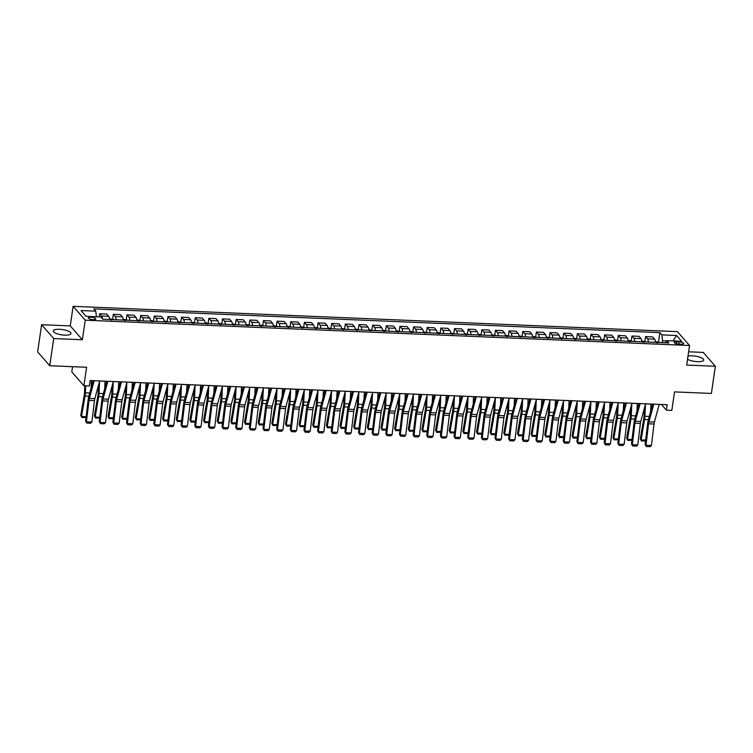 <?xml version="1.0" encoding="UTF-8"?>
<svg xmlns="http://www.w3.org/2000/svg" width="753" height="753" viewBox="0 0 753 753"><rect width="100%" height="100%" fill="white"/><g stroke="black" fill="none" stroke-linecap="round" stroke-linejoin="round"><path stroke-width="1.13" d="M64.683 335.151A8.98 2.673 8.3 0 0 71.017 333.523A8.98 2.673 8.3 0 0 59.581 329.306A8.98 2.673 8.3 0 0 53.256 330.934A8.98 2.673 8.3 0 0 64.683 335.151M687.527 359.294A8.98 2.673 8.3 0 0 697.382 361.647A8.98 2.673 8.3 0 0 703.716 360.028A8.98 2.673 8.3 0 0 692.28 355.811A8.98 2.673 8.3 0 0 687.997 356.094M93.146 319.611A3.68 1.092 8.3 0 0 95.744 318.943A3.68 1.092 8.3 0 0 91.057 317.211A3.68 1.092 8.3 0 0 88.459 317.879A3.68 1.092 8.3 0 0 93.146 319.611M72.561 366.683L71.799 371.897L83.903 385.752L89.362 385.978L90.162 380.547L667.177 404.719L666.386 410.15L671.836 410.376L674.537 391.899L711.387 393.442L715.35 366.259L703.246 352.404L688.628 351.792M41.613 324.694L37.65 351.877L49.754 365.732L53.717 338.549L82.378 339.754L85.23 320.185L73.126 306.33L70.274 325.898L41.613 324.694L53.717 338.549M85.23 320.185L689.541 345.495L677.436 331.64L73.126 306.33M679.131 341.881L676.731 341.777A3.567 1.064 8.3 0 0 674.217 342.427A3.567 1.064 8.3 0 0 678.764 344.102L681.164 344.206A3.567 1.064 8.3 0 0 683.677 343.556A3.567 1.064 8.3 0 0 679.131 341.881L678.811 344.102M666.734 340.902L662.546 340.733L661.868 334.878L659.892 332.619L93.786 308.909L95.772 311.168L96.412 316.749M661.868 334.878L676.608 335.499L681.644 341.269L666.904 340.648L665.464 342.766M95.772 311.168L81.032 310.556L86.068 316.316L100.808 316.938L102.785 319.206L668.88 342.916L666.904 340.648M83.903 385.752L86.604 367.276L49.754 365.732M689.541 345.495L686.689 365.064L715.35 366.259M659.214 404.436L661.473 404.53L666.386 410.15M90.153 380.604L93.09 380.726M99.669 380.999L106.738 381.3M113.317 381.573L120.386 381.875M126.956 382.148L134.034 382.439M140.604 382.722L147.682 383.013M154.252 383.286L161.33 383.588M167.9 383.861L174.978 384.152M181.548 384.435L188.627 384.727M195.196 384.999L202.275 385.301M208.845 385.574L215.923 385.875M222.493 386.148L229.561 386.44M236.141 386.722L243.21 387.014M249.789 387.287L256.858 387.588M263.437 387.861L270.506 388.162M277.085 388.435L284.154 388.727M290.733 389.009L297.802 389.301M304.381 389.574L311.45 389.875M318.03 390.148L325.098 390.44M331.668 390.722L338.746 391.014M345.316 391.287L352.395 391.588M358.965 391.861L366.043 392.162M372.613 392.435L379.691 392.727M386.261 393.01L393.339 393.301M399.909 393.574L406.987 393.875M413.557 394.148L420.635 394.45M427.205 394.723L434.274 395.014M440.853 395.297L447.922 395.589M454.501 395.862L461.57 396.163M468.15 396.436L475.218 396.737M481.798 397.01L488.866 397.302M495.446 397.575L502.515 397.876M509.094 398.149L516.163 398.45M522.742 398.723L529.811 399.015M536.381 399.297L543.459 399.589M550.029 399.862L557.107 400.163M563.677 400.436L570.755 400.737M577.325 401.01L584.403 401.302M590.973 401.584L598.051 401.876M604.621 402.149L611.7 402.45M618.269 402.723L625.348 403.024M631.918 403.297L638.986 403.589M645.566 403.872L652.635 404.163M662.264 342.634L662.546 340.733M659.892 332.619L658.527 341.947M655.458 342.351A4.603 1.44 -87.6 0 0 654.649 339.17L652.672 336.911L645.575 336.61L644.879 341.373M102.436 318.801A4.603 1.44 -87.6 0 0 101.655 316.015L99.678 313.747L99.217 316.872M99.678 313.747L106.775 314.048L108.752 316.307A4.603 1.44 -87.6 0 1 109.552 319.488M116.103 319.761A4.603 1.44 -87.6 0 0 115.303 316.58L113.327 314.321L112.63 319.084M113.327 314.321L120.414 314.613L122.4 316.881A4.603 1.44 -87.6 0 1 123.2 320.063M129.751 320.336A4.603 1.44 -87.6 0 0 128.951 317.154L126.965 314.886L126.278 319.649M126.965 314.886L134.062 315.187L136.048 317.455A4.603 1.44 -87.6 0 1 136.848 320.627M143.399 320.9A4.603 1.44 -87.6 0 0 142.599 317.728L140.613 315.46L139.926 320.223M140.613 315.46L147.71 315.761L149.696 318.02A4.603 1.44 -87.6 0 1 150.496 321.202M157.048 321.475A4.603 1.44 -87.6 0 0 156.248 318.303L154.261 316.034L153.574 320.797M154.261 316.034L161.358 316.326L163.345 318.594A4.603 1.44 -87.6 0 1 164.145 321.776M170.696 322.049A4.603 1.44 -87.6 0 0 169.896 318.867L167.91 316.608L167.213 321.362M167.91 316.608L175.007 316.9L176.993 319.168A4.603 1.44 -87.6 0 1 177.793 322.34M184.344 322.623A4.603 1.44 -87.6 0 0 183.534 319.441L181.558 317.173L180.861 321.936M181.558 317.173L188.655 317.474L190.631 319.743A4.603 1.44 -87.6 0 1 191.441 322.915M197.992 323.188A4.603 1.44 -87.6 0 0 197.182 320.016L195.206 317.747L194.509 322.51M195.206 317.747L202.303 318.048L204.279 320.307A4.603 1.44 -87.6 0 1 205.089 323.489M211.64 323.762A4.603 1.44 -87.6 0 0 210.831 320.58L208.854 318.321L208.157 323.084M208.854 318.321L215.951 318.613L217.928 320.882A4.603 1.44 -87.6 0 1 218.737 324.063M225.288 324.336A4.603 1.44 -87.6 0 0 224.479 321.154L222.502 318.886L221.806 323.649M222.502 318.886L229.599 319.187L231.576 321.456A4.603 1.44 -87.6 0 1 232.385 324.628M238.936 324.91A4.603 1.44 -87.6 0 0 238.127 321.729L236.15 319.46L235.454 324.223M236.15 319.46L243.247 319.761L245.224 322.02A4.603 1.44 -87.6 0 1 246.033 325.202M252.584 325.475A4.603 1.44 -87.6 0 0 251.775 322.303L249.798 320.034L249.102 324.797M249.798 320.034L256.895 320.336L258.872 322.595A4.603 1.44 -87.6 0 1 259.681 325.776M266.233 326.049A4.603 1.44 -87.6 0 0 265.423 322.868L263.446 320.609L262.75 325.371M263.446 320.609L270.543 320.9L272.52 323.169A4.603 1.44 -87.6 0 1 273.33 326.35M279.881 326.623A4.603 1.44 -87.6 0 0 279.071 323.442L277.095 321.173L276.398 325.936M277.095 321.173L284.192 321.475L286.168 323.743A4.603 1.44 -87.6 0 1 286.978 326.915M293.529 327.188A4.603 1.44 -87.6 0 0 292.719 324.016L290.743 321.747L290.046 326.51M290.743 321.747L297.84 322.049L299.816 324.308A4.603 1.44 -87.6 0 1 300.626 327.489M307.177 327.762A4.603 1.44 -87.6 0 0 306.367 324.59L304.391 322.322L303.694 327.084M304.391 322.322L311.488 322.613L313.464 324.882A4.603 1.44 -87.6 0 1 314.265 328.063M320.816 328.336A4.603 1.44 -87.6 0 0 320.016 325.155L318.039 322.896L317.342 327.649M318.039 322.896L325.136 323.188L327.113 325.456A4.603 1.44 -87.6 0 1 327.913 328.628M334.464 328.91A4.603 1.44 -87.6 0 0 333.664 325.729L331.678 323.461L330.991 328.223M331.678 323.461L338.775 323.762L340.761 326.03A4.603 1.44 -87.6 0 1 341.561 329.202M348.112 329.475A4.603 1.44 -87.6 0 0 347.312 326.303L345.326 324.035L344.639 328.797M345.326 324.035L352.423 324.336L354.409 326.595A4.603 1.44 -87.6 0 1 355.209 329.776M361.76 330.049A4.603 1.44 -87.6 0 0 360.96 326.868L358.974 324.609L358.287 329.372M358.974 324.609L366.071 324.901L368.057 327.169A4.603 1.44 -87.6 0 1 368.857 330.351M375.408 330.623A4.603 1.44 -87.6 0 0 374.608 327.442L372.622 325.183L371.926 329.936M372.622 325.183L379.719 325.475L381.705 327.743A4.603 1.44 -87.6 0 1 382.505 330.915M389.056 331.198A4.603 1.44 -87.6 0 0 388.247 328.016L386.27 325.748L385.574 330.511M386.27 325.748L393.367 326.049L395.344 328.317A4.603 1.44 -87.6 0 1 396.153 331.489M402.704 331.762A4.603 1.44 -87.6 0 0 401.895 328.59L399.918 326.322L399.222 331.085M399.918 326.322L407.015 326.623L408.992 328.882A4.603 1.44 -87.6 0 1 409.801 332.064M416.353 332.337A4.603 1.44 -87.6 0 0 415.543 329.155L413.566 326.896L412.87 331.659M413.566 326.896L420.663 327.188L422.64 329.456A4.603 1.44 -87.6 0 1 423.45 332.638M430.001 332.911A4.603 1.44 -87.6 0 0 429.191 329.729L427.215 327.461L426.518 332.224M427.215 327.461L434.312 327.762L436.288 330.03A4.603 1.44 -87.6 0 1 437.098 333.202M443.649 333.475A4.603 1.44 -87.6 0 0 442.839 330.303L440.863 328.035L440.166 332.798M440.863 328.035L447.96 328.336L449.936 330.595A4.603 1.44 -87.6 0 1 450.746 333.777M457.297 334.05A4.603 1.44 -87.6 0 0 456.487 330.878L454.511 328.609L453.814 333.372M454.511 328.609L461.608 328.901L463.584 331.169A4.603 1.44 -87.6 0 1 464.394 334.351M470.945 334.624A4.603 1.44 -87.6 0 0 470.136 331.442L468.159 329.183L467.462 333.937M468.159 329.183L475.256 329.475L477.233 331.744A4.603 1.44 -87.6 0 1 478.042 334.916M484.593 335.198A4.603 1.44 -87.6 0 0 483.784 332.017L481.807 329.748L481.111 334.511M481.807 329.748L488.904 330.049L490.881 332.318A4.603 1.44 -87.6 0 1 491.69 335.49M498.241 335.763A4.603 1.44 -87.6 0 0 497.432 332.591L495.455 330.322L494.759 335.085M495.455 330.322L502.552 330.623L504.529 332.882A4.603 1.44 -87.6 0 1 505.338 336.064M511.889 336.337A4.603 1.44 -87.6 0 0 511.08 333.155L509.103 330.896L508.407 335.659M509.103 330.896L516.2 331.188L518.177 333.457A4.603 1.44 -87.6 0 1 518.977 336.638M525.528 336.911A4.603 1.44 -87.6 0 0 524.728 333.73L522.751 331.471L522.055 336.224M522.751 331.471L529.848 331.762L531.825 334.031A4.603 1.44 -87.6 0 1 532.625 337.203M539.176 337.485A4.603 1.44 -87.6 0 0 538.376 334.304L536.39 332.035L535.703 336.798M536.39 332.035L543.487 332.337L545.473 334.605A4.603 1.44 -87.6 0 1 546.273 337.777M552.824 338.05A4.603 1.44 -87.6 0 0 552.024 334.878L550.038 332.61L549.351 337.372M550.038 332.61L557.135 332.911L559.121 335.17A4.603 1.44 -87.6 0 1 559.921 338.351M566.472 338.624A4.603 1.44 -87.6 0 0 565.672 335.443L563.686 333.184L562.999 337.946M563.686 333.184L570.783 333.475L572.769 335.744A4.603 1.44 -87.6 0 1 573.57 338.925M580.121 339.198A4.603 1.44 -87.6 0 0 579.321 336.017L577.335 333.748L576.638 338.511M577.335 333.748L584.432 334.05L586.418 336.318A4.603 1.44 -87.6 0 1 587.218 339.49M593.769 339.763A4.603 1.44 -87.6 0 0 592.959 336.591L590.983 334.323L590.286 339.085M590.983 334.323L598.08 334.624L600.056 336.883A4.603 1.44 -87.6 0 1 600.866 340.064M607.417 340.337A4.603 1.44 -87.6 0 0 606.607 337.165L604.631 334.897L603.934 339.659M604.631 334.897L611.728 335.189L613.704 337.457A4.603 1.44 -87.6 0 1 614.514 340.638M621.065 340.911A4.603 1.44 -87.6 0 0 620.256 337.73L618.279 335.471L617.582 340.234M618.279 335.471L625.376 335.763L627.353 338.031A4.603 1.44 -87.6 0 1 628.162 341.203M634.713 341.486A4.603 1.44 -87.6 0 0 633.904 338.304L631.927 336.036L631.23 340.798M631.927 336.036L639.024 336.337L641.001 338.605A4.603 1.44 -87.6 0 1 641.81 341.777M648.361 342.05A4.603 1.44 -87.6 0 0 647.552 338.878L645.575 336.61M673.078 340.911L676.608 335.499M82.378 339.754L70.274 325.898M659.233 404.38L654.404 422.047A5.751 1.807 -87.6 0 0 654.028 424.024L651.43 445.484L645.97 445.258L646.356 446.51L645.123 444.515L647.721 423.054A8.631 2.701 92.4 0 1 648.286 420.089L652.653 404.107M645.123 444.515L645.97 445.258L648.568 423.788A5.751 1.807 -87.6 0 1 648.945 421.821L653.773 404.154M651.43 445.484L650.178 446.67L646.356 446.51M644.399 408.145L644.041 416.211A5.751 1.807 92.4 0 1 643.815 418.357L640.304 438.773L641.095 439.903L644.606 419.487A8.631 2.701 -87.6 0 0 644.945 416.268L645.472 404.21M655.392 341.551L659.637 342.455A3.05 0.96 92.4 0 1 659.694 342.53M650.62 411.562L650.95 404.088M657.793 342.775L656.484 342.728M645.566 440.9L641.434 440.976L640.304 438.773M641.434 440.976L641.095 439.903L645.66 440.091M645.585 403.806L640.756 421.473A5.751 1.807 -87.6 0 0 640.379 423.45L637.782 444.91L632.322 444.684L632.708 445.945L631.475 443.95L634.073 422.48A8.631 2.701 92.4 0 1 634.638 419.525L639.005 403.533M631.475 443.95L632.322 444.684L634.92 423.224A5.751 1.807 -87.6 0 1 635.297 421.247L640.125 403.58M637.782 444.91L636.53 446.105L632.708 445.945M631.936 403.241L627.108 420.899A5.751 1.807 -87.6 0 0 626.731 422.875L624.133 444.345L618.674 444.11L619.06 445.371L617.827 443.376L620.425 421.915A8.631 2.701 92.4 0 1 620.99 418.95L625.357 402.959M617.827 443.376L618.674 444.11L621.272 422.649A5.751 1.807 -87.6 0 1 621.649 420.673L626.477 403.006M624.133 444.345L622.882 445.531L619.06 445.371M618.288 402.667L613.46 420.334A5.751 1.807 -87.6 0 0 613.083 422.311L610.485 443.771L605.026 443.536L605.412 444.797L604.179 442.802L606.777 421.341A8.631 2.701 92.4 0 1 607.342 418.376L611.709 402.394M604.179 442.802L605.026 443.536L607.624 422.075A5.751 1.807 -87.6 0 1 608 420.099L612.829 402.441M610.485 443.771L609.233 444.957L605.412 444.797M630.75 407.571L630.393 415.637A5.751 1.807 92.4 0 1 630.167 417.783L626.656 438.199L627.447 439.328L630.958 418.913A8.631 2.701 -87.6 0 0 631.296 415.694L631.823 403.636M641.744 340.977L645.989 341.881A3.05 0.96 92.4 0 1 646.055 341.956M636.972 410.987L637.302 403.523M644.144 342.21L642.836 342.154M631.918 440.326L627.795 440.401L626.656 438.199M627.795 440.401L627.447 439.328L632.012 439.526M617.102 407.006L616.745 415.063A5.751 1.807 92.4 0 1 616.519 417.209L613.008 437.634L613.799 438.764L617.309 418.339A8.631 2.701 -87.6 0 0 617.648 415.119L618.175 403.062M628.096 340.412L632.351 341.307A3.05 0.96 92.4 0 1 632.407 341.382M623.324 410.413L623.653 402.949M630.496 341.636L629.188 341.58M618.269 439.752L614.147 439.827L613.008 437.634M614.147 439.827L613.799 438.764L618.364 438.952M603.454 406.432L603.097 414.489A5.751 1.807 92.4 0 1 602.871 416.635L599.36 437.06L600.15 438.19L603.661 417.764A8.631 2.701 -87.6 0 0 604 414.555L604.527 402.497M614.448 339.838L618.702 340.733A3.05 0.96 92.4 0 1 618.759 340.817M609.676 409.848L610.005 402.375M616.848 341.062L615.54 341.005M604.621 439.187L600.499 439.253L599.36 437.06M600.499 439.253L600.15 438.19L604.715 438.378M604.64 402.093L599.812 419.76A5.751 1.807 -87.6 0 0 599.435 421.736L596.837 443.197L591.378 442.971L591.773 444.223L590.531 442.227L593.129 420.767A8.631 2.701 92.4 0 1 593.693 417.802L598.061 401.82M590.531 442.227L591.378 442.971L593.976 421.511A5.751 1.807 -87.6 0 1 594.352 419.534L599.181 401.867M596.837 443.197L595.595 444.383L591.773 444.223M589.806 405.858L589.448 413.924A5.751 1.807 92.4 0 1 589.222 416.07L585.712 436.486L586.502 437.615L590.013 417.2A8.631 2.701 -87.6 0 0 590.352 413.981L590.879 401.923M600.809 339.264L605.054 340.168A3.05 0.96 92.4 0 1 605.111 340.243M596.028 409.274L596.357 401.81M603.2 340.497L601.892 340.441M590.973 438.613L586.851 438.688L585.712 436.486M586.851 438.688L586.502 437.615L591.067 437.804M590.992 401.528L586.163 419.186A5.751 1.807 -87.6 0 0 585.787 421.162L583.189 442.623L577.73 442.397L578.125 443.658L576.883 441.663L579.49 420.193A8.631 2.701 92.4 0 1 580.045 417.237L584.413 401.245M576.883 441.663L577.73 442.397L580.328 420.936A5.751 1.807 -87.6 0 1 580.704 418.96L585.533 401.293M583.189 442.623L581.947 443.818L578.125 443.658M577.344 400.954L572.515 418.621A5.751 1.807 -87.6 0 0 572.139 420.588L569.541 442.058L564.082 441.823L564.477 443.084L563.235 441.089L565.842 419.628A8.631 2.701 92.4 0 1 566.397 416.663L570.765 400.681M563.235 441.089L564.082 441.823L566.68 420.362A5.751 1.807 -87.6 0 1 567.056 418.386L571.885 400.718M569.541 442.058L568.299 443.244L564.477 443.084M563.696 400.38L558.867 418.047A5.751 1.807 -87.6 0 0 558.491 420.023L555.893 441.484L550.434 441.258L550.829 442.51L549.596 440.514L552.194 419.054A8.631 2.701 92.4 0 1 552.749 416.089L557.126 400.107M549.596 440.514L550.434 441.258L553.031 419.788A5.751 1.807 -87.6 0 1 553.408 417.821L558.237 400.154M555.893 441.484L554.65 442.67L550.829 442.51M550.048 399.805L545.219 417.473A5.751 1.807 -87.6 0 0 544.843 419.449L542.245 440.91L536.785 440.684L537.181 441.936L535.948 439.94L538.546 418.48A8.631 2.701 92.4 0 1 539.11 415.524L543.478 399.532M535.948 439.94L536.785 440.684L539.383 419.223A5.751 1.807 -87.6 0 1 539.76 417.247L544.588 399.579M542.245 440.91L541.002 442.096L537.181 441.936M536.4 399.241L531.571 416.898A5.751 1.807 -87.6 0 0 531.194 418.875L528.597 440.336L523.137 440.11L523.533 441.371L522.3 439.376L524.897 417.906A8.631 2.701 92.4 0 1 525.462 414.95L529.83 398.958M522.3 439.376L523.137 440.11L525.745 418.649A5.751 1.807 -87.6 0 1 526.112 416.673L530.94 399.005M528.597 440.336L527.354 441.531L523.533 441.371M576.158 405.283L575.8 413.35A5.751 1.807 92.4 0 1 575.574 415.496L572.064 435.912L572.854 437.041L576.365 416.625A8.631 2.701 -87.6 0 0 576.704 413.406L577.231 401.349M587.161 338.69L591.406 339.594A3.05 0.96 92.4 0 1 591.463 339.669M582.38 408.7L582.709 401.236M589.552 339.923L588.244 339.867M577.325 438.039L573.202 438.114L572.064 435.912M573.202 438.114L572.854 437.041L577.419 437.239M562.51 404.719L562.152 412.776A5.751 1.807 92.4 0 1 561.926 414.922L558.415 435.347L559.206 436.476L562.717 416.051A8.631 2.701 -87.6 0 0 563.056 412.832L563.583 400.775M573.513 338.125L577.758 339.019A3.05 0.96 92.4 0 1 577.815 339.095M568.731 408.126L569.061 400.662M575.904 339.349L574.595 339.292M563.677 437.465L559.554 437.54L558.415 435.347M559.554 437.54L559.206 436.476L563.771 436.665M548.862 404.145L548.513 412.211A5.751 1.807 92.4 0 1 548.288 414.348L544.777 434.773L545.558 435.902L549.069 415.477A8.631 2.701 -87.6 0 0 549.408 412.268L549.935 400.21M559.865 337.551L564.11 338.455A3.05 0.96 92.4 0 1 564.166 338.53M555.083 407.561L555.413 400.088M562.256 338.775L560.947 338.728M550.029 436.9L545.906 436.975L544.777 434.773M545.906 436.975L545.558 435.902L550.123 436.091M535.214 403.57L534.865 411.637A5.751 1.807 92.4 0 1 534.639 413.783L531.129 434.199L531.91 435.328L535.421 414.912A8.631 2.701 -87.6 0 0 535.76 411.693L536.296 399.636M546.217 336.977L550.462 337.881A3.05 0.96 92.4 0 1 550.518 337.956M541.435 406.987L541.765 399.523M548.617 338.21L547.299 338.153M536.381 436.326L532.258 436.401L531.129 434.199M532.258 436.401L531.91 435.328L536.484 435.516M521.565 402.996L521.217 411.063A5.751 1.807 92.4 0 1 520.991 413.209L517.48 433.624L518.262 434.754L521.773 414.338A8.631 2.701 -87.6 0 0 522.111 411.119L522.648 399.062M532.569 336.403L536.814 337.306A3.05 0.96 92.4 0 1 536.87 337.382M527.787 406.413L528.117 398.949M534.969 337.636L533.651 337.579M522.733 435.752L518.61 435.827L517.48 433.624M518.61 435.827L518.262 434.754L522.836 434.952M522.751 398.666L517.923 416.334A5.751 1.807 -87.6 0 0 517.556 418.301L514.948 439.771L509.489 439.536L509.885 440.797L508.651 438.801L511.249 417.341A8.631 2.701 92.4 0 1 511.814 414.376L516.182 398.393M508.651 438.801L509.489 439.536L512.096 418.075A5.751 1.807 -87.6 0 1 512.464 416.098L517.292 398.441M514.948 439.771L513.706 440.957L509.885 440.797M507.917 402.431L507.569 410.489A5.751 1.807 92.4 0 1 507.343 412.635L503.832 433.06L504.614 434.189L508.124 413.764A8.631 2.701 -87.6 0 0 508.463 410.545L509 398.488M518.921 335.838L523.166 336.732A3.05 0.96 92.4 0 1 523.222 336.817M514.139 405.839L514.468 398.375M521.321 337.062L520.003 337.005M509.084 435.178L504.962 435.253L503.832 433.06M504.962 435.253L504.614 434.189L509.188 434.377M509.103 398.092L504.275 415.76A5.751 1.807 -87.6 0 0 503.908 417.736L501.3 439.197L495.85 438.971L496.236 440.223L495.003 438.227L497.601 416.767A8.631 2.701 92.4 0 1 498.166 413.802L502.533 397.819M495.003 438.227L495.85 438.971L498.448 417.501A5.751 1.807 -87.6 0 1 498.825 415.534L503.644 397.866M501.3 439.197L500.058 440.383L496.236 440.223M494.269 401.857L493.921 409.924A5.751 1.807 92.4 0 1 493.695 412.07L490.184 432.486L490.965 433.615L494.476 413.199A8.631 2.701 -87.6 0 0 494.815 409.98L495.352 397.923M505.272 335.264L509.517 336.167A3.05 0.96 92.4 0 1 509.574 336.243M500.491 405.274L500.82 397.8M507.673 336.487L506.364 336.44M495.436 434.613L491.314 434.688L490.184 432.486M491.314 434.688L490.965 433.615L495.54 433.803M495.455 397.518L490.636 415.185A5.751 1.807 -87.6 0 0 490.259 417.162L487.662 438.623L482.202 438.397L482.588 439.658L481.355 437.662L483.953 416.193A8.631 2.701 92.4 0 1 484.518 413.237L488.885 397.245M481.355 437.662L482.202 438.397L484.8 416.936A5.751 1.807 -87.6 0 1 485.177 414.959L489.996 397.292M487.662 438.623L486.41 439.818L482.588 439.658M480.63 401.283L480.273 409.35A5.751 1.807 92.4 0 1 480.047 411.496L476.536 431.911L477.317 433.041L480.828 412.625A8.631 2.701 -87.6 0 0 481.167 409.406L481.704 397.349M491.624 334.69L495.869 335.593A3.05 0.96 92.4 0 1 495.926 335.669M486.852 404.7L487.172 397.236M494.024 335.923L492.716 335.866M481.788 434.039L477.666 434.114L476.536 431.911M477.666 434.114L477.317 433.041L481.892 433.239M481.807 396.953L476.988 414.611A5.751 1.807 -87.6 0 0 476.611 416.588L474.014 438.048L468.554 437.822L468.94 439.084L467.707 437.088L470.305 415.628A8.631 2.701 92.4 0 1 470.87 412.663L475.237 396.671M467.707 437.088L468.554 437.822L471.152 416.362A5.751 1.807 -87.6 0 1 471.529 414.385L476.348 396.718M474.014 438.048L472.762 439.244L468.94 439.084M466.982 400.718L466.625 408.775A5.751 1.807 92.4 0 1 466.399 410.922L462.888 431.337L463.679 432.476L467.189 412.051A8.631 2.701 -87.6 0 0 467.528 408.832L468.055 396.775M477.976 334.125L482.221 335.019A3.05 0.96 92.4 0 1 482.278 335.094M473.204 404.126L473.524 396.662M480.376 335.349L479.068 335.292M468.15 433.464L464.017 433.54L462.888 431.337M464.017 433.54L463.679 432.476L468.244 432.664M468.159 396.379L463.34 414.046A5.751 1.807 -87.6 0 0 462.963 416.023L460.365 437.484L454.906 437.248L455.292 438.51L454.059 436.514L456.657 415.054A8.631 2.701 92.4 0 1 457.222 412.089L461.589 396.106M454.059 436.514L454.906 437.248L457.504 415.788A5.751 1.807 -87.6 0 1 457.88 413.811L462.7 396.153M460.365 437.484L459.114 438.67L455.292 438.51M453.334 400.144L452.977 408.201A5.751 1.807 92.4 0 1 452.751 410.347L449.24 430.772L450.03 431.902L453.541 411.477A8.631 2.701 -87.6 0 0 453.88 408.258L454.407 396.21M464.328 333.551L468.535 334.426A3.05 0.96 92.4 0 1 468.63 334.53M459.556 403.561L459.885 396.087M466.728 334.774L465.42 334.718M454.501 432.89L450.369 432.966L449.24 430.772M450.369 432.966L450.03 431.902L454.596 432.09M454.52 395.805L449.692 413.472A5.751 1.807 -87.6 0 0 449.315 415.449L446.717 436.909L441.258 436.684L441.644 437.935L440.411 435.94L443.009 414.479A8.631 2.701 92.4 0 1 443.573 411.514L447.941 395.532M440.411 435.94L441.258 436.684L443.856 415.214A5.751 1.807 -87.6 0 1 444.232 413.246L449.061 395.579M446.717 436.909L445.465 438.095L441.644 437.935M439.686 399.57L439.328 407.637A5.751 1.807 92.4 0 1 439.103 409.783L435.592 430.198L436.382 431.328L439.893 410.912A8.631 2.701 -87.6 0 0 440.232 407.693L440.759 395.636M450.68 332.977L454.887 333.861A3.05 0.96 92.4 0 1 454.981 333.956M445.908 402.987L446.237 395.523M453.08 334.21L451.772 334.153M440.853 432.326L436.721 432.401L435.592 430.198M436.721 432.401L436.382 431.328L440.947 431.516M440.872 395.231L436.043 412.898A5.751 1.807 -87.6 0 0 435.667 414.875L433.069 436.335L427.61 436.109L427.996 437.371L426.763 435.375L429.361 413.905A8.631 2.701 92.4 0 1 429.925 410.95L434.293 394.958M426.763 435.375L427.61 436.109L430.208 414.649A5.751 1.807 -87.6 0 1 430.584 412.672L435.413 395.005M433.069 436.335L431.817 437.531L427.996 437.371M427.224 394.666L422.395 412.333A5.751 1.807 -87.6 0 0 422.019 414.301L419.421 435.771L413.962 435.535L414.348 436.796L413.115 434.801L415.712 413.341A8.631 2.701 92.4 0 1 416.277 410.376L420.645 394.393M413.115 434.801L413.962 435.535L416.56 414.075A5.751 1.807 -87.6 0 1 416.936 412.098L421.765 394.431M419.421 435.771L418.169 436.956L414.348 436.796M413.576 394.092L408.747 411.759A5.751 1.807 -87.6 0 0 408.371 413.736L405.773 435.196L400.314 434.97L400.7 436.222L399.466 434.227L402.064 412.766A8.631 2.701 92.4 0 1 402.629 409.801L406.996 393.819M399.466 434.227L400.314 434.97L402.911 413.501A5.751 1.807 -87.6 0 1 403.288 411.533L408.117 393.866M405.773 435.196L404.521 436.382L400.7 436.222M399.928 393.518L395.099 411.185A5.751 1.807 -87.6 0 0 394.723 413.162L392.125 434.622L386.666 434.396L387.061 435.648L385.818 433.653L388.416 412.192A8.631 2.701 92.4 0 1 388.981 409.237L393.348 393.245M385.818 433.653L386.666 434.396L389.263 412.936A5.751 1.807 -87.6 0 1 389.64 410.959L394.468 393.292M392.125 434.622L390.882 435.808L387.061 435.648M386.28 392.953L381.451 410.611A5.751 1.807 -87.6 0 0 381.074 412.588L378.477 434.048L373.017 433.822L373.413 435.083L372.17 433.088L374.778 411.618A8.631 2.701 92.4 0 1 375.333 408.663L379.7 392.671M372.17 433.088L373.017 433.822L375.615 412.362A5.751 1.807 -87.6 0 1 375.992 410.385L380.82 392.718M378.477 434.048L377.234 435.243L373.413 435.083M372.631 392.379L367.803 410.046A5.751 1.807 -87.6 0 0 367.426 412.013L364.829 433.483L359.369 433.248L359.765 434.509L358.522 432.514L361.129 411.053A8.631 2.701 92.4 0 1 361.685 408.088L366.052 392.106M358.522 432.514L359.369 433.248L361.967 411.787A5.751 1.807 -87.6 0 1 362.344 409.811L367.172 392.153M364.829 433.483L363.586 434.669L359.765 434.509M358.983 391.805L354.155 409.472A5.751 1.807 -87.6 0 0 353.778 411.449L351.18 432.909L345.721 432.683L346.116 433.935L344.883 431.94L347.481 410.479A8.631 2.701 92.4 0 1 348.037 407.514L352.413 391.532M344.883 431.94L345.721 432.683L348.319 411.213A5.751 1.807 -87.6 0 1 348.695 409.246L353.524 391.579M351.18 432.909L349.938 434.095L346.116 433.935M345.335 391.231L340.507 408.898A5.751 1.807 -87.6 0 0 340.13 410.874L337.532 432.335L332.073 432.109L332.468 433.37L331.235 431.375L333.833 409.905A8.631 2.701 92.4 0 1 334.398 406.949L338.765 390.958M331.235 431.375L332.073 432.109L334.671 410.649A5.751 1.807 -87.6 0 1 335.047 408.672L339.876 391.005M337.532 432.335L336.29 433.53L332.468 433.37M331.687 390.666L326.858 408.324A5.751 1.807 -87.6 0 0 326.482 410.3L323.884 431.761L318.425 431.535L318.82 432.796L317.587 430.801L320.185 409.34A8.631 2.701 92.4 0 1 320.75 406.375L325.117 390.383M317.587 430.801L318.425 431.535L321.032 410.074A5.751 1.807 -87.6 0 1 321.399 408.098L326.228 390.431M323.884 431.761L322.642 432.956L318.82 432.796M318.039 390.092L313.21 407.759A5.751 1.807 -87.6 0 0 312.843 409.726L310.236 431.196L304.777 430.961L305.172 432.222L303.939 430.227L306.537 408.766A8.631 2.701 92.4 0 1 307.102 405.801L311.469 389.819M303.939 430.227L304.777 430.961L307.384 409.5A5.751 1.807 -87.6 0 1 307.751 407.524L312.58 389.866M310.236 431.196L308.994 432.382L305.172 432.222M304.391 389.517L299.562 407.185A5.751 1.807 -87.6 0 0 299.195 409.161L296.588 430.622L291.129 430.396L291.524 431.648L290.291 429.652L292.889 408.192A8.631 2.701 92.4 0 1 293.454 405.227L297.821 389.245M290.291 429.652L291.129 430.396L293.736 408.926A5.751 1.807 -87.6 0 1 294.103 406.959L298.932 389.292M296.588 430.622L295.345 431.808L291.524 431.648M290.743 388.943L285.924 406.611A5.751 1.807 -87.6 0 0 285.547 408.587L282.949 430.048L277.49 429.822L277.876 431.083L276.643 429.088L279.241 407.618A8.631 2.701 92.4 0 1 279.805 404.662L284.173 388.67M276.643 429.088L277.49 429.822L280.088 408.361A5.751 1.807 -87.6 0 1 280.464 406.385L285.283 388.717M282.949 430.048L281.697 431.243L277.876 431.083M277.095 388.379L272.275 406.046A5.751 1.807 -87.6 0 0 271.899 408.013L269.301 429.483L263.842 429.248L264.228 430.509L262.995 428.513L265.593 407.053A8.631 2.701 92.4 0 1 266.157 404.088L270.525 388.096M262.995 428.513L263.842 429.248L266.44 407.787A5.751 1.807 -87.6 0 1 266.816 405.811L271.635 388.143M269.301 429.483L268.049 430.669L264.228 430.509M263.446 387.804L258.627 405.472A5.751 1.807 -87.6 0 0 258.251 407.448L255.653 428.909L250.194 428.683L250.58 429.935L249.347 427.939L251.944 406.479A8.631 2.701 92.4 0 1 252.509 403.514L256.877 387.531M249.347 427.939L250.194 428.683L252.792 407.213A5.751 1.807 -87.6 0 1 253.168 405.246L257.987 387.579M255.653 428.909L254.401 430.095L250.58 429.935M249.808 387.23L244.979 404.898A5.751 1.807 -87.6 0 0 244.603 406.874L242.005 428.335L236.546 428.109L236.931 429.361L235.698 427.365L238.296 405.905A8.631 2.701 92.4 0 1 238.861 402.949L243.228 386.957M235.698 427.365L236.546 428.109L239.143 406.648A5.751 1.807 -87.6 0 1 239.52 404.672L244.349 387.004M242.005 428.335L240.753 429.521L236.931 429.361M236.16 386.666L231.331 404.323A5.751 1.807 -87.6 0 0 230.955 406.3L228.357 427.76L222.897 427.535L223.283 428.796L222.05 426.8L224.648 405.33A8.631 2.701 92.4 0 1 225.213 402.375L229.58 386.383M222.05 426.8L222.897 427.535L225.495 406.074A5.751 1.807 -87.6 0 1 225.872 404.097L230.7 386.43M228.357 427.76L227.105 428.956L223.283 428.796M222.512 386.091L217.683 403.759A5.751 1.807 -87.6 0 0 217.306 405.726L214.709 427.196L209.249 426.96L209.635 428.222L208.402 426.226L211 404.766A8.631 2.701 92.4 0 1 211.565 401.801L215.932 385.818M208.402 426.226L209.249 426.96L211.847 405.5A5.751 1.807 -87.6 0 1 212.224 403.523L217.052 385.865M214.709 427.196L213.457 428.382L209.635 428.222M208.863 385.517L204.035 403.184A5.751 1.807 -87.6 0 0 203.658 405.161L201.06 426.622L195.601 426.396L195.987 427.648L194.754 425.652L197.352 404.192A8.631 2.701 92.4 0 1 197.917 401.227L202.284 385.244M194.754 425.652L195.601 426.396L198.199 404.926A5.751 1.807 -87.6 0 1 198.576 402.959L203.404 385.291M201.06 426.622L199.809 427.808L195.987 427.648M426.038 398.996L425.68 407.062A5.751 1.807 92.4 0 1 425.454 409.208L421.944 429.624L422.734 430.754L426.245 410.338A8.631 2.701 -87.6 0 0 426.584 407.119L427.111 395.061M437.032 332.402L441.239 333.287A3.05 0.96 92.4 0 1 441.343 333.381M432.26 402.413L432.589 394.949M439.432 333.635L438.124 333.579M427.205 431.751L423.082 431.827L421.944 429.624M423.082 431.827L422.734 430.754L427.299 430.951M412.39 398.431L412.032 406.488A5.751 1.807 92.4 0 1 411.806 408.634L408.295 429.059L409.086 430.189L412.597 409.764A8.631 2.701 -87.6 0 0 412.936 406.545L413.463 394.487M423.384 331.838L427.638 332.732A3.05 0.96 92.4 0 1 427.695 332.807M418.612 401.838L418.941 394.374M425.784 333.061L424.476 333.005M413.557 431.177L409.434 431.253L408.295 429.059M409.434 431.253L409.086 430.189L413.651 430.377M398.742 397.857L398.384 405.923A5.751 1.807 92.4 0 1 398.158 408.06L394.647 428.485L395.438 429.615L398.949 409.19A8.631 2.701 -87.6 0 0 399.288 405.98L399.815 393.923M409.736 331.264L413.99 332.158A3.05 0.96 92.4 0 1 414.046 332.242M404.963 401.274L405.293 393.8M412.136 332.487L410.827 332.431M399.909 430.612L395.786 430.688L394.647 428.485M395.786 430.688L395.438 429.615L400.003 429.803M385.094 397.283L384.736 405.349A5.751 1.807 92.4 0 1 384.51 407.495L380.999 427.911L381.79 429.041L385.301 408.625A8.631 2.701 -87.6 0 0 385.64 405.406L386.167 393.348M396.097 330.689L400.342 331.593A3.05 0.96 92.4 0 1 400.398 331.668M391.315 400.7L391.645 393.235M398.488 331.922L397.179 331.866M386.261 430.038L382.138 430.114L380.999 427.911M382.138 430.114L381.79 429.041L386.355 429.229M371.445 396.709L371.088 404.775A5.751 1.807 92.4 0 1 370.862 406.921L367.351 427.337L368.142 428.466L371.653 408.051A8.631 2.701 -87.6 0 0 371.991 404.832L372.519 392.774M382.449 330.115L386.694 331.019A3.05 0.96 92.4 0 1 386.75 331.094M377.667 400.125L377.997 392.661M384.839 331.348L383.531 331.292M372.613 429.464L368.49 429.539L367.351 427.337M368.49 429.539L368.142 428.466L372.707 428.664M357.797 396.144L357.44 404.201A5.751 1.807 92.4 0 1 357.214 406.347L353.703 426.772L354.494 427.902L358.004 407.477A8.631 2.701 -87.6 0 0 358.343 404.257L358.87 392.2M368.801 329.55L373.046 330.445A3.05 0.96 92.4 0 1 373.102 330.529M364.019 399.551L364.348 392.087M371.191 330.774L369.883 330.718M358.965 428.89L354.842 428.965L353.703 426.772M354.842 428.965L354.494 427.902L359.059 428.09M344.149 395.57L343.801 403.636A5.751 1.807 92.4 0 1 343.575 405.782L340.064 426.198L340.845 427.327L344.356 406.912A8.631 2.701 -87.6 0 0 344.695 403.693L345.222 391.635M355.152 328.976L359.397 329.88A3.05 0.96 92.4 0 1 359.454 329.955M350.371 398.986L350.7 391.513M357.543 330.2L356.235 330.153M345.316 428.325L341.194 428.401L340.064 426.198M341.194 428.401L340.845 427.327L345.411 427.516M330.501 394.996L330.153 403.062A5.751 1.807 92.4 0 1 329.927 405.208L326.416 425.624L327.197 426.753L330.708 406.338A8.631 2.701 -87.6 0 0 331.047 403.119L331.584 391.061M341.504 328.402L345.749 329.306A3.05 0.96 92.4 0 1 345.806 329.381M336.723 398.412L337.052 390.948M343.905 329.635L342.587 329.579M331.668 427.751L327.546 427.826L326.416 425.624M327.546 427.826L327.197 426.753L331.772 426.951M316.853 394.431L316.505 402.488A5.751 1.807 92.4 0 1 316.279 404.634L312.768 425.05L313.549 426.179L317.06 405.763A8.631 2.701 -87.6 0 0 317.399 402.544L317.935 390.487M327.856 327.837L332.101 328.732A3.05 0.96 92.4 0 1 332.158 328.807M323.075 397.838L323.404 390.374M330.256 329.061L328.939 329.005M318.02 427.177L313.897 427.252L312.768 425.05M313.897 427.252L313.549 426.179L318.124 426.377M303.205 393.857L302.857 401.914A5.751 1.807 92.4 0 1 302.631 404.06L299.12 424.485L299.901 425.614L303.412 405.189A8.631 2.701 -87.6 0 0 303.751 401.97L304.287 389.922M314.208 327.263L318.453 328.157A3.05 0.96 92.4 0 1 318.51 328.242M309.427 397.273L309.756 389.8M316.608 328.487L315.291 328.43M304.372 426.603L300.249 426.678L299.12 424.485M300.249 426.678L299.901 425.614L304.476 425.803M289.557 393.282L289.208 401.349A5.751 1.807 92.4 0 1 288.983 403.495L285.472 423.911L286.253 425.04L289.764 404.625A8.631 2.701 -87.6 0 0 290.103 401.405L290.639 389.348M300.56 326.689L304.805 327.593A3.05 0.96 92.4 0 1 304.861 327.668M295.778 396.699L296.108 389.235M302.96 327.913L301.652 327.866M290.724 426.038L286.601 426.113L285.472 423.911M286.601 426.113L286.253 425.04L290.827 425.229M275.918 392.708L275.56 400.775A5.751 1.807 92.4 0 1 275.334 402.921L271.824 423.337L272.605 424.466L276.116 404.05A8.631 2.701 -87.6 0 0 276.455 400.831L276.991 388.774M286.912 326.115L291.157 327.018A3.05 0.96 92.4 0 1 291.213 327.094M282.14 396.125L282.46 388.661M289.312 327.348L288.004 327.291M277.076 425.464L272.953 425.539L271.824 423.337M272.953 425.539L272.605 424.466L277.179 424.664M262.27 392.144L261.912 400.201A5.751 1.807 92.4 0 1 261.686 402.347L258.175 422.772L258.966 423.901L262.477 403.476A8.631 2.701 -87.6 0 0 262.816 400.257L263.343 388.2M273.264 325.55L277.509 326.444A3.05 0.96 92.4 0 1 277.565 326.52M268.492 395.551L268.812 388.087M275.664 326.774L274.356 326.717M263.437 424.89L259.305 424.965L258.175 422.772M259.305 424.965L258.966 423.901L263.531 424.09M248.622 391.569L248.264 399.627A5.751 1.807 92.4 0 1 248.038 401.773L244.527 422.198L245.318 423.327L248.829 402.902A8.631 2.701 -87.6 0 0 249.168 399.692L249.695 387.635M259.616 324.976L263.861 325.87A3.05 0.96 92.4 0 1 263.917 325.955M254.843 394.986L255.173 387.513M262.016 326.2L260.707 326.143M249.789 424.325L245.657 424.4L244.527 422.198M245.657 424.4L245.318 423.327L249.883 423.515M234.974 390.995L234.616 399.062A5.751 1.807 92.4 0 1 234.39 401.208L230.879 421.624L231.67 422.753L235.181 402.337A8.631 2.701 -87.6 0 0 235.52 399.118L236.047 387.061M245.967 324.402L250.212 325.305A3.05 0.96 92.4 0 1 250.269 325.381M241.195 394.412L241.525 386.948M248.368 325.635L247.059 325.578M236.141 423.751L232.009 423.826L230.879 421.624M232.009 423.826L231.67 422.753L236.235 422.941M221.326 390.421L220.968 398.488A5.751 1.807 92.4 0 1 220.742 400.634L217.231 421.049L218.022 422.179L221.533 401.763A8.631 2.701 -87.6 0 0 221.871 398.544L222.399 386.487M232.319 323.828L236.564 324.731A3.05 0.96 92.4 0 1 236.63 324.807M227.547 393.838L227.877 386.374M234.72 325.061L233.411 325.004M222.493 423.177L218.37 423.252L217.231 421.049M218.37 423.252L218.022 422.179L222.587 422.377M207.677 389.856L207.32 397.913A5.751 1.807 92.4 0 1 207.094 400.059L203.583 420.485L204.374 421.614L207.884 401.189A8.631 2.701 -87.6 0 0 208.223 397.97L208.75 385.913M218.671 323.263L222.926 324.157A3.05 0.96 92.4 0 1 222.982 324.242M213.899 393.264L214.228 385.8M221.071 324.487L219.763 324.43M208.845 422.602L204.722 422.678L203.583 420.485M204.722 422.678L204.374 421.614L208.939 421.802M194.029 389.282L193.672 397.349A5.751 1.807 92.4 0 1 193.446 399.485L189.935 419.91L190.725 421.04L194.236 400.624A8.631 2.701 -87.6 0 0 194.575 397.405L195.102 385.348M205.023 322.689L209.278 323.592A3.05 0.96 92.4 0 1 209.334 323.668M200.251 392.699L200.58 385.225M207.423 323.912L206.115 323.865M195.196 422.038L191.074 422.113L189.935 419.91M191.074 422.113L190.725 421.04L195.291 421.228M195.215 384.943L190.387 402.61A5.751 1.807 -87.6 0 0 190.01 404.587L187.412 426.047L181.953 425.822L182.348 427.083L181.106 425.087L183.704 403.617A8.631 2.701 92.4 0 1 184.269 400.662L188.636 384.67M181.106 425.087L181.953 425.822L184.551 404.361A5.751 1.807 -87.6 0 1 184.927 402.384L189.756 384.717M187.412 426.047L186.17 427.243L182.348 427.083M180.381 388.708L180.023 396.775A5.751 1.807 92.4 0 1 179.798 398.921L176.287 419.336L177.077 420.466L180.588 400.05A8.631 2.701 -87.6 0 0 180.927 396.831L181.454 384.774M191.384 322.115L195.629 323.018A3.05 0.96 92.4 0 1 195.686 323.093M186.603 392.125L186.932 384.661M193.775 323.348L192.467 323.291M181.548 421.464L177.426 421.539L176.287 419.336M177.426 421.539L177.077 420.466L181.642 420.663M181.567 384.378L176.739 402.036A5.751 1.807 -87.6 0 0 176.362 404.013L173.764 425.473L168.305 425.247L168.7 426.509L167.458 424.513L170.065 403.053A8.631 2.701 92.4 0 1 170.62 400.088L174.988 384.096M167.458 424.513L168.305 425.247L170.903 403.787A5.751 1.807 -87.6 0 1 171.279 401.81L176.108 384.143M173.764 425.473L172.522 426.669L168.7 426.509M166.733 388.143L166.375 396.2A5.751 1.807 92.4 0 1 166.149 398.346L162.639 418.762L163.429 419.892L166.94 399.476A8.631 2.701 -87.6 0 0 167.279 396.257L167.806 384.199M177.736 321.54L181.981 322.444A3.05 0.96 92.4 0 1 182.038 322.519M172.955 391.551L173.284 384.086M180.127 322.773L178.819 322.717M167.9 420.889L163.778 420.965L162.639 418.762M163.778 420.965L163.429 419.892L167.994 420.089M167.919 383.804L163.09 401.471A5.751 1.807 -87.6 0 0 162.714 403.439L160.116 424.908L154.657 424.673L155.052 425.934L153.81 423.939L156.417 402.479A8.631 2.701 92.4 0 1 156.972 399.514L161.34 383.531M153.81 423.939L154.657 424.673L157.255 403.213A5.751 1.807 -87.6 0 1 157.631 401.236L162.46 383.578M160.116 424.908L158.874 426.094L155.052 425.934M153.085 387.569L152.727 395.626A5.751 1.807 92.4 0 1 152.501 397.772L148.99 418.197L149.781 419.327L153.292 398.902A8.631 2.701 -87.6 0 0 153.631 395.683L154.158 383.625M164.088 320.976L168.333 321.87A3.05 0.96 92.4 0 1 168.39 321.955M159.307 390.986L159.636 383.512M166.479 322.199L165.171 322.143M154.252 420.315L150.129 420.39L148.99 418.197M150.129 420.39L149.781 419.327L154.346 419.515M154.271 383.23L149.442 400.897A5.751 1.807 -87.6 0 0 149.066 402.874L146.468 424.334L141.009 424.108L141.404 425.36L140.171 423.365L142.769 401.904A8.631 2.701 92.4 0 1 143.324 398.939L147.701 382.957M140.171 423.365L141.009 424.108L143.607 402.639A5.751 1.807 -87.6 0 1 143.983 400.671L148.812 383.004M146.468 424.334L145.225 425.52L141.404 425.36M139.437 386.995L139.089 395.061A5.751 1.807 92.4 0 1 138.863 397.208L135.352 417.623L136.133 418.753L139.644 398.337A8.631 2.701 -87.6 0 0 139.983 395.118L140.51 383.061M150.44 320.401L154.685 321.305A3.05 0.96 92.4 0 1 154.742 321.38M145.658 390.412L145.988 382.938M152.831 321.625L151.522 321.578M140.604 419.75L136.481 419.826L135.352 417.623M136.481 419.826L136.133 418.753L140.698 418.941M140.623 382.656L135.794 400.323A5.751 1.807 -87.6 0 0 135.418 402.3L132.82 423.76L127.361 423.534L127.756 424.796L126.523 422.8L129.121 401.33A8.631 2.701 92.4 0 1 129.685 398.375L134.053 382.383M126.523 422.8L127.361 423.534L129.958 402.074A5.751 1.807 -87.6 0 1 130.335 400.097L135.163 382.43M132.82 423.76L131.577 424.956L127.756 424.796M125.789 386.421L125.44 394.487A5.751 1.807 92.4 0 1 125.214 396.633L121.704 417.049L122.485 418.179L125.996 397.763A8.631 2.701 -87.6 0 0 126.335 394.544L126.871 382.486M136.792 319.827L141.037 320.731A3.05 0.96 92.4 0 1 141.093 320.806M132.01 389.838L132.34 382.373M139.192 321.06L137.874 321.004M126.956 419.176L122.833 419.252L121.704 417.049M122.833 419.252L122.485 418.179L127.059 418.376M126.975 382.091L122.146 399.758A5.751 1.807 -87.6 0 0 121.77 401.726L119.172 423.195L113.712 422.96L114.108 424.221L112.875 422.226L115.473 400.765A8.631 2.701 92.4 0 1 116.037 397.8L120.405 381.809M112.875 422.226L113.712 422.96L116.32 401.5A5.751 1.807 -87.6 0 1 116.687 399.523L121.515 381.856M119.172 423.195L117.929 424.381L114.108 424.221M112.141 385.856L111.792 393.913A5.751 1.807 92.4 0 1 111.566 396.059L108.055 416.484L108.837 417.614L112.348 397.189A8.631 2.701 -87.6 0 0 112.686 393.97L113.223 381.912M123.144 319.263L127.389 320.157A3.05 0.96 92.4 0 1 127.445 320.232M118.362 389.263L118.692 381.799M125.544 320.486L124.226 320.43M113.308 418.602L109.185 418.677L108.055 416.484M109.185 418.677L108.837 417.614L113.411 417.802M113.327 381.517L108.498 399.184A5.751 1.807 -87.6 0 0 108.131 401.161L105.524 422.621L100.064 422.395L100.46 423.647L99.227 421.652L101.824 400.191A8.631 2.701 92.4 0 1 102.389 397.226L106.757 381.244M99.227 421.652L100.064 422.395L102.672 400.925A5.751 1.807 -87.6 0 1 103.039 398.949L107.867 381.291M105.524 422.621L104.281 423.807L100.46 423.647M98.492 385.282L98.144 393.339A5.751 1.807 92.4 0 1 97.918 395.485L94.407 415.91L95.189 417.04L98.699 396.615A8.631 2.701 -87.6 0 0 99.038 393.405L99.575 381.347M109.496 318.688L113.741 319.583A3.05 0.96 92.4 0 1 113.797 319.667M104.714 388.699L105.043 381.225M111.896 319.912L110.578 319.856M99.66 418.037L95.537 418.103L94.407 415.91M95.537 418.103L95.189 417.04L99.763 417.228M99.678 380.943L94.85 398.61A5.751 1.807 -87.6 0 0 94.483 400.587L91.875 422.047L86.416 421.821L86.811 423.073L85.578 421.078L88.176 399.617A8.631 2.701 92.4 0 1 88.741 396.662L93.108 380.67M85.578 421.078L86.416 421.821L89.023 400.361A5.751 1.807 -87.6 0 1 89.391 398.384L94.219 380.717M91.875 422.047L90.633 423.233L86.811 423.073M84.797 385.79L84.496 392.774A5.751 1.807 92.4 0 1 84.27 394.92L80.759 415.336L81.54 416.465L85.051 396.05A8.631 2.701 -87.6 0 0 85.39 392.831L85.701 385.828M91.066 388.124L91.395 380.66M86.011 417.463L81.889 417.539L80.759 415.336M81.889 417.539L81.54 416.465L86.115 416.654M647.552 338.878L654.649 339.17M633.904 338.304L641.001 338.605M620.256 337.73L627.353 338.031M606.607 337.165L613.704 337.457M592.959 336.591L600.056 336.883M579.321 336.017L586.418 336.318M565.672 335.443L572.769 335.744M552.024 334.878L559.121 335.17M538.376 334.304L545.473 334.605M524.728 333.73L531.825 334.031M511.08 333.155L518.177 333.457M497.432 332.591L504.529 332.882M483.784 332.017L490.881 332.318M470.136 331.442L477.233 331.744M456.487 330.878L463.584 331.169M442.839 330.303L449.936 330.595M429.191 329.729L436.288 330.03M415.543 329.155L422.64 329.456M401.895 328.59L408.992 328.882M388.247 328.016L395.344 328.317M374.608 327.442L381.705 327.743M360.96 326.868L368.057 327.169M347.312 326.303L354.409 326.595M333.664 325.729L340.761 326.03M320.016 325.155L327.113 325.456M306.367 324.59L313.464 324.882M292.719 324.016L299.816 324.308M279.071 323.442L286.168 323.743M265.423 322.868L272.52 323.169M251.775 322.303L258.872 322.595M238.127 321.729L245.224 322.02M224.479 321.154L231.576 321.456M210.831 320.58L217.928 320.882M197.182 320.016L204.279 320.307M183.534 319.441L190.631 319.743M169.896 318.867L176.993 319.168M156.248 318.303L163.345 318.594M142.599 317.728L149.696 318.02M128.951 317.154L136.048 317.455M115.303 316.58L122.4 316.881M101.655 316.015L108.752 316.307M676.439 343.763L676.731 341.777M654.404 422.047L648.945 421.821M654.028 424.024L648.568 423.788M659.6 342.427L655.449 342.257M644.606 419.487L648.408 419.647M644.945 416.268L649.284 416.447M640.756 421.473L635.297 421.247M640.379 423.45L634.92 423.224M627.108 420.899L621.649 420.673M626.731 422.875L621.272 422.649M613.46 420.334L608 420.099M613.083 422.311L607.624 422.075M645.952 341.862L641.801 341.683M630.958 418.913L634.76 419.073M631.296 415.694L635.636 415.872M632.304 341.288L628.153 341.118M617.309 418.339L621.112 418.499M617.648 415.119L621.987 415.308M618.655 340.714L614.514 340.544M603.661 417.764L607.464 417.924M604 414.555L608.339 414.734M599.812 419.76L594.352 419.534M599.435 421.736L593.976 421.511M605.007 340.149L600.866 339.97M590.013 417.2L593.816 417.36M590.352 413.981L594.691 414.159M586.163 419.186L580.704 418.96M585.787 421.162L580.328 420.936M572.515 418.621L567.056 418.386M572.139 420.588L566.68 420.362M558.867 418.047L553.408 417.821M558.491 420.023L553.031 419.788M545.219 417.473L539.76 417.247M544.843 419.449L539.383 419.223M531.571 416.898L526.112 416.673M531.194 418.875L525.745 418.649M591.359 339.575L587.218 339.396M576.365 416.625L580.168 416.786M576.704 413.406L581.043 413.585M577.711 339.001L573.57 338.831M562.717 416.051L566.52 416.211M563.056 412.832L567.395 413.021M564.063 338.426L559.921 338.257M549.069 415.477L552.881 415.637M549.408 412.268L553.747 412.446M550.415 337.862L546.273 337.683M535.421 414.912L539.233 415.072M535.76 411.693L540.099 411.872M536.767 337.288L532.625 337.109M521.773 414.338L525.585 414.498M522.111 411.119L526.451 411.298M517.923 416.334L512.464 416.098M517.556 418.301L512.096 418.075M523.119 336.713L518.977 336.544M508.124 413.764L511.936 413.924M508.463 410.545L512.812 410.733M504.275 415.76L498.825 415.534M503.908 417.736L498.448 417.501M509.48 336.139L505.329 335.97M494.476 413.199L498.288 413.359M494.815 409.98L499.164 410.159M490.636 415.185L485.177 414.959M490.259 417.162L484.8 416.936M495.832 335.574L491.681 335.396M480.828 412.625L484.64 412.785M481.167 409.406L485.516 409.585M476.988 414.611L471.529 414.385M476.611 416.588L471.152 416.362M482.184 335L478.033 334.831M467.189 412.051L470.992 412.211M467.528 408.832L471.867 409.02M463.34 414.046L457.88 413.811M462.963 416.023L457.504 415.788M468.535 334.426L464.385 334.257M453.541 411.477L457.344 411.637M453.88 408.258L458.219 408.446M449.692 413.472L444.232 413.246M449.315 415.449L443.856 415.214M454.887 333.861L450.736 333.683M439.893 410.912L443.696 411.072M440.232 407.693L444.571 407.872M436.043 412.898L430.584 412.672M435.667 414.875L430.208 414.649M422.395 412.333L416.936 412.098M422.019 414.301L416.56 414.075M408.747 411.759L403.288 411.533M408.371 413.736L402.911 413.501M395.099 411.185L389.64 410.959M394.723 413.162L389.263 412.936M381.451 410.611L375.992 410.385M381.074 412.588L375.615 412.362M367.803 410.046L362.344 409.811M367.426 412.013L361.967 411.787M354.155 409.472L348.695 409.246M353.778 411.449L348.319 411.213M340.507 408.898L335.047 408.672M340.13 410.874L334.671 410.649M326.858 408.324L321.399 408.098M326.482 410.3L321.032 410.074M313.21 407.759L307.751 407.524M312.843 409.726L307.384 409.5M299.562 407.185L294.103 406.959M299.195 409.161L293.736 408.926M285.924 406.611L280.464 406.385M285.547 408.587L280.088 408.361M272.275 406.046L266.816 405.811M271.899 408.013L266.44 407.787M258.627 405.472L253.168 405.246M258.251 407.448L252.792 407.213M244.979 404.898L239.52 404.672M244.603 406.874L239.143 406.648M231.331 404.323L225.872 404.097M230.955 406.3L225.495 406.074M217.683 403.759L212.224 403.523M217.306 405.726L211.847 405.5M204.035 403.184L198.576 402.959M203.658 405.161L198.199 404.926M441.239 333.287L437.088 333.108M426.245 410.338L430.048 410.498M426.584 407.119L430.923 407.298M427.591 332.713L423.44 332.544M412.597 409.764L416.4 409.924M412.936 406.545L417.275 406.733M413.943 332.139L409.801 331.969M398.949 409.19L402.751 409.35M399.288 405.98L403.627 406.159M400.295 331.574L396.153 331.395M385.301 408.625L389.103 408.785M385.64 405.406L389.979 405.585M386.647 331L382.505 330.821M371.653 408.051L375.455 408.211M371.991 404.832L376.331 405.01M372.999 330.426L368.857 330.256M358.004 407.477L361.807 407.637M358.343 404.257L362.682 404.446M359.35 329.852L355.209 329.682M344.356 406.912L348.168 407.062M344.695 403.693L349.034 403.872M345.702 329.287L341.561 329.108M330.708 406.338L334.52 406.498M331.047 403.119L335.386 403.297M332.054 328.713L327.913 328.543M317.06 405.763L320.872 405.923M317.399 402.544L321.738 402.733M318.406 328.139L314.265 327.969M303.412 405.189L307.224 405.349M303.751 401.97L308.09 402.158M304.767 327.564L300.616 327.395M289.764 404.625L293.576 404.785M290.103 401.405L294.451 401.584M291.119 327L286.968 326.821M276.116 404.05L279.928 404.21M276.455 400.831L280.803 401.01M277.471 326.425L273.32 326.256M262.477 403.476L266.28 403.636M262.816 400.257L267.155 400.445M263.823 325.851L259.672 325.682M248.829 402.902L252.631 403.062M249.168 399.692L253.507 399.871M250.175 325.287L246.024 325.108M235.181 402.337L238.983 402.497M235.52 399.118L239.859 399.297M236.527 324.712L232.376 324.534M221.533 401.763L225.335 401.923M221.871 398.544L226.211 398.723M222.879 324.138L218.728 323.969M207.884 401.189L211.687 401.349M208.223 397.97L212.562 398.158M209.23 323.564L205.089 323.395M194.236 400.624L198.039 400.775M194.575 397.405L198.914 397.584M190.387 402.61L184.927 402.384M190.01 404.587L184.551 404.361M195.582 322.999L191.441 322.821M180.588 400.05L184.391 400.21M180.927 396.831L185.266 397.01M176.739 402.036L171.279 401.81M176.362 404.013L170.903 403.787M181.934 322.425L177.793 322.246M166.94 399.476L170.743 399.636M167.279 396.257L171.618 396.436M163.09 401.471L157.631 401.236M162.714 403.439L157.255 403.213M168.286 321.851L164.145 321.682M153.292 398.902L157.095 399.062M153.631 395.683L157.97 395.871M149.442 400.897L143.983 400.671M149.066 402.874L143.607 402.639M154.638 321.277L150.496 321.107M139.644 398.337L143.456 398.497M139.983 395.118L144.322 395.297M135.794 400.323L130.335 400.097M135.418 402.3L129.958 402.074M140.99 320.712L136.848 320.533M125.996 397.763L129.808 397.923M126.335 394.544L130.674 394.723M122.146 399.758L116.687 399.523M121.77 401.726L116.32 401.5M127.342 320.138L123.2 319.969M112.348 397.189L116.16 397.349M112.686 393.97L117.026 394.158M108.498 399.184L103.039 398.949M108.131 401.161L102.672 400.925M113.694 319.564L109.552 319.394M98.699 396.615L102.512 396.775M99.038 393.405L103.377 393.584M94.85 398.61L89.391 398.384M94.483 400.587L89.023 400.361M85.051 396.05L88.863 396.21M85.39 392.831L89.739 393.01"/></g></svg>
